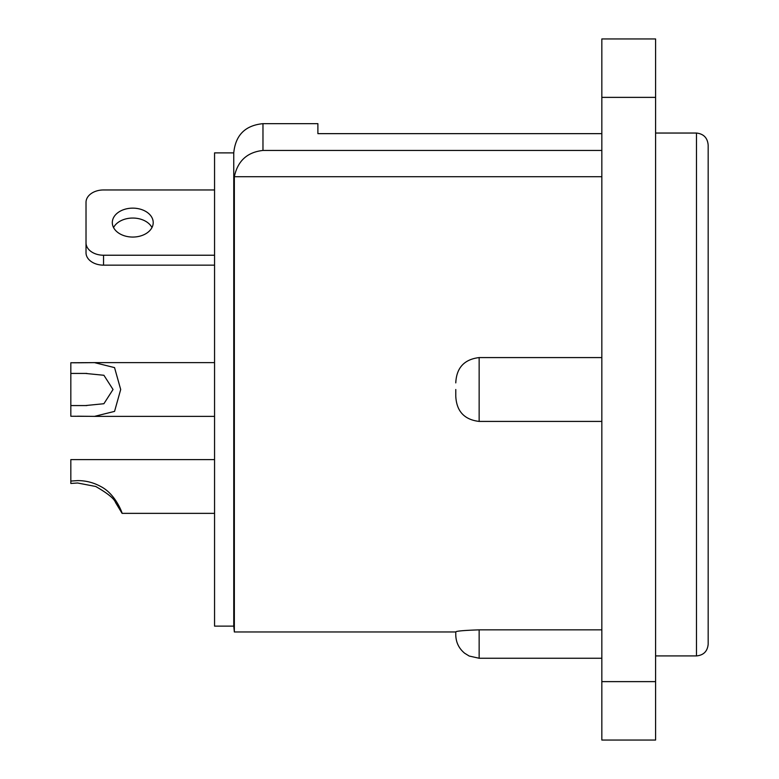 <?xml version="1.0" encoding="UTF-8"?>
<svg xmlns="http://www.w3.org/2000/svg" width="779" height="779" viewBox="0 0 779 779"><rect width="100%" height="100%" fill="white"/><g stroke="black" fill="none" stroke-linecap="round" stroke-linejoin="round"><path stroke-width="1.17" d="M88.942 416.317L70.831 416.249L70.831 405.567L85.388 405.567L103.889 403.726L113.033 389.5L103.909 375.274L85.378 373.433L70.831 373.433L70.831 362.751L94.493 362.624L77.618 362.8M77.618 482.999L95.729 486.486L77.618 482.999L70.831 483.457L70.831 459.61L214.556 459.61M100.705 486.486C115.964 494.178 122.595 514.013 122.099 513.361C122.644 514.091 115.944 494.149 100.705 486.486C93.519 482.561 85.826 480.594 77.618 480.604L70.831 481.071M72.048 362.771L76.712 362.8M132.761 208.139A20.449 14.46 0 0 0 112.312 222.599A20.449 14.46 0 0 0 132.761 237.059A20.449 14.46 0 0 0 153.21 222.599A20.449 14.46 0 0 0 132.761 208.139M151.973 227.556A20.449 14.46 -0 0 0 132.761 218.052A20.449 14.46 -0 0 0 113.559 227.556M233.758 152.879L214.556 152.879L214.556 626.121L233.758 626.121L233.758 152.879C235.492 135.137 245.229 125.4 262.971 123.666L262.971 150.444L601.836 150.444M455.773 382.888C456.475 367.795 464.265 359.362 479.143 357.58L479.143 421.42C464.284 419.667 456.494 411.224 455.773 396.112L455.773 389.5M479.143 357.58L601.836 357.58M708.169 389.5L708.169 644.233C707.478 651.332 703.583 655.227 696.484 655.918L696.484 133.043C703.68 133.861 707.575 137.912 708.169 145.196L708.169 389.5M262.971 150.444C247.206 152.187 237.663 160.951 234.343 176.726L234.343 631.964L233.758 626.121M234.343 631.964L455.773 631.964L455.773 634.885L455.773 631.876C456.475 631.039 464.265 630.367 479.143 629.851L601.836 629.851M479.143 421.42L601.836 421.42M234.343 176.726L601.836 176.726M70.831 373.433L70.831 405.567M77.618 416.2L94.493 416.376L114.552 411.39L120.696 389.5L114.542 367.61L94.493 362.624L214.556 362.624M95.729 486.486C107.609 493.292 114.221 498.648 115.565 502.552C114.26 498.677 107.648 493.321 95.729 486.486M601.836 681.625L601.836 740.05L655.587 740.05L655.587 681.625L601.836 681.625L601.836 38.95L655.587 38.95L655.587 681.625M708.169 165.206L708.169 145.196M655.587 133.043L696.484 133.043M601.836 133.647L317.89 133.647L317.89 123.666L262.971 123.666M214.556 265.152L103.549 265.152A17.527 12.396 180 0 1 86.021 252.756L86.021 242.844A17.527 12.396 0 0 0 103.549 255.23L214.556 255.23M214.556 189.959L103.549 189.959A17.527 12.396 0 0 0 86.021 202.355L86.021 242.844M655.587 97.375L601.836 97.375M479.143 629.851L479.143 658.255L601.836 658.255M103.549 255.23L103.549 265.152M696.484 655.918L655.587 655.918M86.878 373.433L85.378 373.433M115.565 502.552L122.099 513.361L214.556 513.361M94.493 416.376L214.556 416.376M86.878 405.567L85.388 405.567M479.143 658.255L469.192 656.035L464.673 653.24C458.899 648.479 455.939 642.363 455.773 634.885"/></g></svg>
